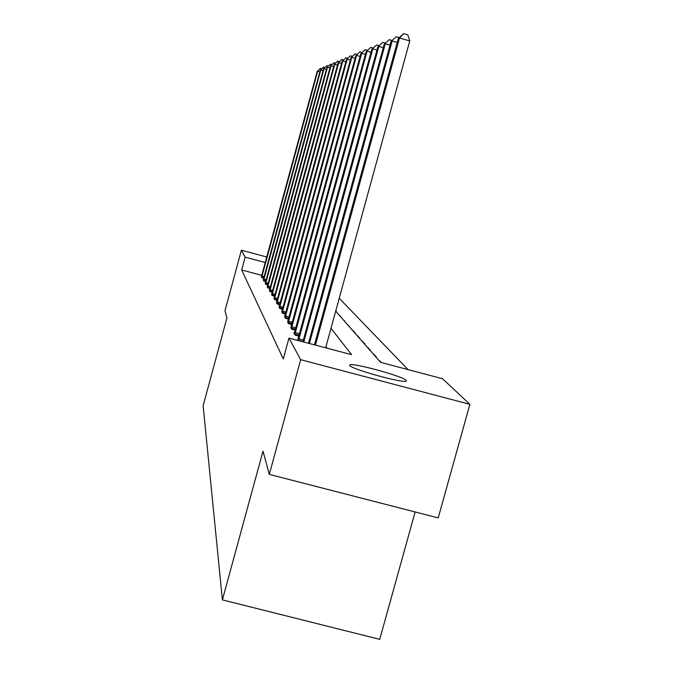 <?xml version="1.0" encoding="UTF-8"?>
<svg xmlns="http://www.w3.org/2000/svg" width="673" height="673" viewBox="0 0 673 673"><rect width="100%" height="100%" fill="white"/><g stroke="black" fill="none" stroke-linecap="round" stroke-linejoin="round"><path stroke-width="1.01" d="M349.783 365.489L349.682 365.094C349.716 361.738 403.447 376.283 406.223 380.396L406.374 380.96C405.895 384.19 351.23 369.25 349.783 365.489M415.132 511.968L379.732 639.35L222.384 599.887L203.128 405.752L226.919 317.967L224.975 310.775L241.388 250.188L266.769 257.002M408.057 369.612L339.226 298.274M335.692 311.17L380.582 362.343L442.565 378.748L469.872 404.33L300.663 359.702L288.969 338.098L351.525 354.654L330.998 328.289M300.663 359.702L269.301 474.389L438.224 517.916L469.872 404.33M335.718 311.204L337.19 312.878M339.604 315.629L341.144 317.395M343.676 320.281L345.299 322.131M347.966 325.168L349.674 327.112M352.475 330.308L355.008 332.555L354.276 332.361M357.237 335.726L359.878 338.09L359.13 337.896M362.251 341.447L365.027 343.937L364.253 343.735M367.551 347.495L370.461 350.12L369.67 349.91M373.162 353.889L376.224 356.665L375.408 356.454M379.118 360.669L381.414 362.562M261.78 275.358L241.683 269.982L283.283 358.953L288.969 338.098M326.994 348.16L325.968 346.671M261.444 276.544L261.881 277.688L263.757 278.193M263.311 279.758L263.774 280.952L265.726 281.474M265.263 283.106L265.742 284.359L267.787 284.906M267.307 286.614L267.804 287.926L269.949 288.498M269.444 290.282L269.966 291.653L272.212 292.25M271.682 294.126L272.229 295.565L274.584 296.187M274.029 298.156L274.601 299.662L277.074 300.326M276.494 302.387L277.099 303.969L279.699 304.667M279.085 306.838L279.724 308.503L282.458 309.235M281.81 311.523L282.483 313.273L285.369 314.039M284.687 316.453L285.394 318.304L288.448 319.12M287.724 321.66L288.473 323.62L291.695 324.479M290.795 327.633L291.729 329.24L295.144 330.149M294.337 333L293.823 332.866L295.178 335.196L298.795 336.155M297.786 339.697L298.282 340.555M269.301 474.389L263.008 451.146L222.384 599.887M241.683 269.982L245.157 257.153L241.388 250.188M265.263 262.546L245.157 257.153M336.248 311.809L336.365 311.372M340.151 316.251L340.269 315.805M344.24 320.92L344.366 320.466M348.538 325.825L348.673 325.353M353.064 330.981L353.199 330.502M357.834 336.416L357.977 335.928M362.873 342.153L363.008 341.648M368.19 348.219L368.333 347.697M373.818 354.637L373.969 354.099M379.791 361.443L379.942 360.888M319.843 71.784L317.681 71.187L261.688 277.36M317.193 71.38L320.424 68.368L317.193 71.38L261.368 276.805M320.424 68.368L321.736 68.739M323.065 70.547L320.802 69.925L263.572 280.607M320.298 70.127L323.604 67.048L320.298 70.127L263.236 280.027M323.604 67.048L324.975 67.426M326.43 69.26L324.066 68.604L265.532 283.998M323.536 68.814L326.927 65.66L323.536 68.814L265.179 283.392M326.927 65.66L328.357 66.063M329.947 67.906L327.473 67.216L267.585 287.548M326.918 67.443L330.401 64.213L326.918 67.443L267.215 286.908M330.401 64.213L331.89 64.633M333.64 66.492L331.049 65.769L269.738 291.258M330.468 66.004L334.035 62.698L330.468 66.004L269.351 290.593M334.035 62.698L335.6 63.136M337.51 65.012L334.792 64.255L271.993 295.153M334.178 64.499L337.846 61.108L334.178 64.499L271.581 294.446M337.846 61.108L339.486 61.563M341.573 63.455L338.721 62.665L274.348 299.233M338.073 62.925L341.842 59.443L338.073 62.925L273.928 298.492M341.842 59.443L343.567 59.922M345.846 61.823L342.843 60.991L276.83 303.515M342.17 61.26L346.04 57.685L342.17 61.26L276.384 302.741M346.04 57.685L347.857 58.198M350.347 60.116L347.192 59.232L279.446 308.024M346.477 59.518L350.465 55.842L346.477 59.518L278.967 307.208M350.465 55.842L352.366 56.381M355.092 58.307L351.76 57.373L282.189 312.768M351.012 57.685L355.117 53.907L351.012 57.685L281.693 311.91M355.117 53.907L357.127 54.463M360.105 56.406L356.581 55.422L285.091 317.774M355.79 55.741L360.03 51.855L355.79 55.741L284.561 316.865M360.03 51.855L362.141 52.452M365.405 54.404L361.679 53.36L288.145 323.057M360.846 53.697L365.212 49.693L360.846 53.697L287.59 322.098M365.212 49.693L367.45 50.324M371.016 52.275L367.071 51.173L291.384 328.643M366.188 51.535L370.697 47.404L366.188 51.535L290.946 327.145M370.697 47.404L373.061 48.069M376.964 50.029L372.783 48.86L294.808 334.565M371.841 49.238L376.51 44.982L371.841 49.238L294.185 333.488M376.51 44.982L379.017 45.688M383.29 47.648L378.849 46.403L298.492 340.614M377.847 46.807L382.676 42.407L377.847 46.807L297.946 339.184M382.676 42.407L385.343 43.156M390.029 45.116L385.293 43.787L303.759 342.01M384.233 44.216L389.238 39.673L384.233 44.216L302.892 341.775M389.238 39.673L392.073 40.473M397.221 42.424L392.166 41.003L309.412 343.508M391.03 41.465L396.22 36.763L391.03 41.465L308.478 343.255M396.22 36.763L399.249 37.612M325.656 347.806L409.756 40.918L399.501 38.033L315.444 345.098M398.29 38.521L403.682 33.65L399.501 38.033L398.29 38.521L314.451 344.837M403.682 33.65L407.779 34.803L409.756 40.918M262.041 275.98L264.195 276.561M261.789 276.965L263.934 277.537M263.934 279.194L266.18 279.8M263.673 280.204L265.911 280.801M265.902 282.559L268.258 283.182M265.633 283.585L267.98 284.216M267.963 286.067L270.428 286.723M267.694 287.127L270.142 287.775M270.125 289.743L272.7 290.433M269.839 290.829L272.414 291.51M272.38 293.596L275.089 294.32M272.094 294.707L274.794 295.422M274.752 297.643L277.596 298.4M274.466 298.778L277.293 299.527M277.242 301.891L280.237 302.682M276.948 303.052L279.918 303.843M279.867 306.35L283.013 307.191M279.556 307.544L282.694 308.377M282.626 311.052L285.941 311.936M282.307 312.28L285.613 313.155M285.529 316.007L289.037 316.941M285.209 317.269L288.692 318.194M288.599 321.24L292.309 322.224M288.271 322.535L291.956 323.511M291.846 326.775L295.775 327.818M291.51 328.104L295.413 329.147M295.287 332.639L299.46 333.741M294.934 334.01L299.081 335.112M298.938 338.856L303.372 340.033M298.576 340.269L302.985 341.438"/></g></svg>
